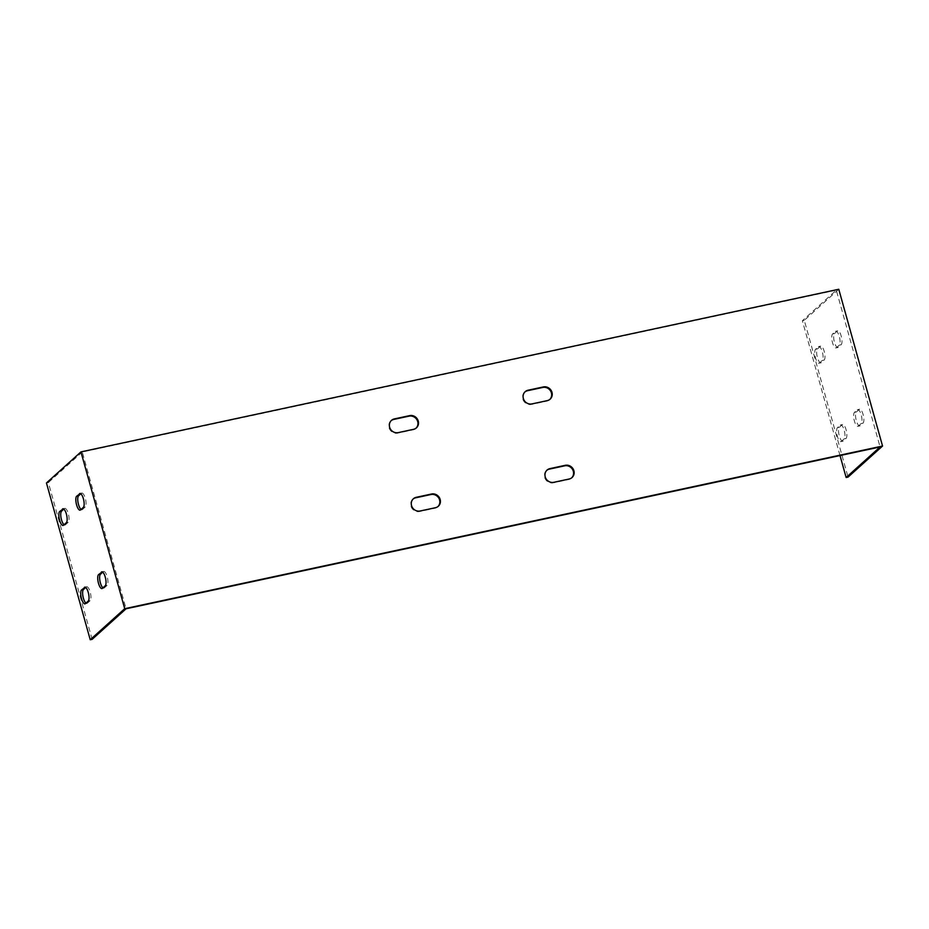 <?xml version="1.0" encoding="UTF-8"?>
<svg xmlns="http://www.w3.org/2000/svg" width="929" height="929" viewBox="0 0 929 929"><rect width="100%" height="100%" fill="white"/><g stroke="black" fill="none" stroke-linecap="round" stroke-linejoin="round"><path stroke-width="0.7" stroke-dasharray="4.64 3.48" d="M840.013 455.547L802.366 320.726L836.297 290.173L880.077 446.954M818.403 346.749A7.235 2.357 77.9 0 1 818.809 346.54A7.235 2.357 77.9 0 1 822.479 352.463A7.235 2.357 77.9 0 1 822.235 360.464L819.401 363.018A7.235 2.357 77.9 0 1 819.006 363.227A7.235 2.357 77.9 0 1 815.337 357.305A7.235 2.357 77.9 0 1 815.569 349.304L818.403 346.749L820.319 346.343L817.485 348.898A7.235 2.357 -102.1 0 0 817.241 356.899A7.235 2.357 -102.1 0 0 820.911 362.821A7.235 2.357 -102.1 0 0 821.317 362.612L824.151 360.057A7.235 2.357 -102.1 0 0 824.383 352.056A7.235 2.357 -102.1 0 0 820.713 346.134A7.235 2.357 -102.1 0 0 820.319 346.343M840.292 425.145A7.235 2.357 77.9 0 1 840.687 424.925A7.235 2.357 77.9 0 1 844.356 430.859A7.235 2.357 77.9 0 1 844.124 438.86L841.291 441.414A7.235 2.357 77.9 0 1 840.896 441.623A7.235 2.357 77.9 0 1 837.226 435.701A7.235 2.357 77.9 0 1 837.459 427.688L840.292 425.145L842.208 424.727L839.375 427.282A7.235 2.357 -102.1 0 0 839.131 435.283A7.235 2.357 -102.1 0 0 842.8 441.217A7.235 2.357 -102.1 0 0 843.207 440.996L846.04 438.453A7.235 2.357 -102.1 0 0 846.273 430.441A7.235 2.357 -102.1 0 0 842.603 424.518A7.235 2.357 -102.1 0 0 842.208 424.727M857.293 409.828A7.235 2.357 77.9 0 1 857.699 409.619A7.235 2.357 77.9 0 1 861.369 415.542A7.235 2.357 77.9 0 1 861.125 423.554L858.291 426.097A7.235 2.357 77.9 0 1 857.897 426.306A7.235 2.357 77.9 0 1 854.227 420.384A7.235 2.357 77.9 0 1 854.459 412.383L857.293 409.828L859.209 409.422L856.375 411.977A7.235 2.357 -102.1 0 0 856.132 419.978A7.235 2.357 -102.1 0 0 859.801 425.9A7.235 2.357 -102.1 0 0 860.208 425.691L863.041 423.136A7.235 2.357 -102.1 0 0 863.273 415.135A7.235 2.357 -102.1 0 0 859.604 409.213A7.235 2.357 -102.1 0 0 859.209 409.422M835.415 331.444A7.235 2.357 77.9 0 1 835.81 331.223A7.235 2.357 77.9 0 1 839.479 337.157A7.235 2.357 77.9 0 1 839.235 345.158L836.402 347.713A7.235 2.357 77.9 0 1 836.007 347.922A7.235 2.357 77.9 0 1 832.338 342A7.235 2.357 77.9 0 1 832.581 333.987L835.415 331.444L837.319 331.026L834.486 333.581A7.235 2.357 -102.1 0 0 834.254 341.582A7.235 2.357 -102.1 0 0 837.923 347.516A7.235 2.357 -102.1 0 0 838.318 347.295L841.151 344.752A7.235 2.357 -102.1 0 0 841.384 336.739A7.235 2.357 -102.1 0 0 837.714 330.817A7.235 2.357 -102.1 0 0 837.319 331.026M836.297 290.173L82.286 452.005L126.065 608.785M391.19 420.651A7.235 6.724 48 0 0 397.658 433.135L412.94 429.848A7.235 6.724 48 0 0 416.134 428.106M413.08 499.036A7.235 6.724 48 0 0 419.548 511.519L434.83 508.244A7.235 6.724 48 0 0 438.023 506.491M546.786 470.341A7.235 6.724 48 0 0 553.254 482.825L568.536 479.538A7.235 6.724 48 0 0 571.741 477.796M524.908 391.957A7.235 6.724 48 0 0 531.365 404.429L546.647 401.154A7.235 6.724 48 0 0 549.852 399.4M838.771 289.256L804.282 320.319L848.049 477.1M92.134 639.338L48.354 482.557L46.45 482.964M82.286 452.005L48.354 482.557M64.055 524.757A7.235 2.357 -102.1 0 0 64.995 525.059A7.235 2.357 -102.1 0 0 65.39 524.85L68.223 522.295A7.235 2.357 -102.1 0 0 68.467 514.294A7.235 2.357 -102.1 0 0 64.798 508.372A7.235 2.357 -102.1 0 0 64.403 508.581L63.834 509.092M85.932 603.142A7.235 2.357 -102.1 0 0 86.885 603.455A7.235 2.357 -102.1 0 0 87.28 603.246L90.113 600.691A7.235 2.357 -102.1 0 0 90.357 592.69A7.235 2.357 -102.1 0 0 86.687 586.756A7.235 2.357 -102.1 0 0 86.281 586.965L85.723 587.476M102.933 587.836A7.235 2.357 -102.1 0 0 103.885 588.138A7.235 2.357 -102.1 0 0 104.28 587.929L107.114 585.375A7.235 2.357 -102.1 0 0 107.358 577.373A7.235 2.357 -102.1 0 0 103.688 571.451A7.235 2.357 -102.1 0 0 103.293 571.66L102.724 572.171M81.055 509.44A7.235 2.357 -102.1 0 0 81.996 509.754A7.235 2.357 -102.1 0 0 82.402 509.545L85.236 506.99A7.235 2.357 -102.1 0 0 85.468 498.978A7.235 2.357 -102.1 0 0 81.798 493.055A7.235 2.357 -102.1 0 0 81.404 493.264L80.835 493.775M802.366 320.726L804.282 320.319M819.401 363.018L821.317 362.612M815.569 349.304L817.485 348.898M63.486 525.257L65.39 524.85M822.235 360.464L824.151 360.057M66.319 522.713L68.223 522.295M63.335 508.813L64.403 508.581M841.291 441.414L843.207 440.996M837.459 427.688L839.375 427.282M85.375 603.653L87.28 603.246M844.124 438.86L846.04 438.453M88.209 601.098L90.113 600.691M85.224 587.198L86.281 586.965M856.375 411.977L854.459 412.383M860.208 425.691L858.291 426.097M104.28 587.929L102.376 588.336M863.041 423.136L861.125 423.554M103.293 571.66L102.225 571.892M107.114 585.375L105.209 585.793M834.486 333.581L832.581 333.987M838.318 347.295L836.402 347.713M82.402 509.545L80.486 509.951M841.151 344.752L839.235 345.158M81.404 493.264L80.335 493.496M85.236 506.99L83.32 507.397M819.006 363.227L820.911 362.821M63.091 525.477L64.995 525.059M818.809 346.54L820.713 346.134M62.882 508.778L64.798 508.372M840.896 441.623L842.8 441.217M84.98 603.862L86.885 603.455M840.687 424.925L842.603 424.518M84.771 587.174L86.687 586.756M859.801 425.9L857.897 426.306M103.885 588.138L101.981 588.556M859.604 409.213L857.699 409.619M103.688 571.451L101.772 571.858M837.923 347.516L836.007 347.922M81.996 509.754L80.091 510.16M837.714 330.817L835.81 331.223M81.798 493.055L79.882 493.473"/><path stroke-width="1.39" d="M840.013 455.547L846.145 477.506L848.049 477.1L882.55 446.036L124.718 608.681L80.951 451.9L838.771 289.256L882.55 446.036M80.951 451.9L46.45 482.964L90.229 639.744L92.134 639.338L126.065 608.785L127.97 608.367L880.077 446.954L846.145 477.506M416.134 428.106A7.235 6.724 48 0 0 409.108 416.134L393.826 419.409A7.235 6.724 48 0 0 391.19 420.651M438.023 506.491A7.235 6.724 48 0 0 430.998 494.518L415.716 497.805A7.235 6.724 48 0 0 413.08 499.036M571.741 477.796A7.235 6.724 48 0 0 564.704 465.824L549.422 469.11A7.235 6.724 48 0 0 546.786 470.341M549.852 399.4A7.235 6.724 48 0 0 542.815 387.439L527.533 390.714A7.235 6.724 48 0 0 524.908 391.957M398.227 432.624A7.235 6.724 -132 0 1 391.469 420.384A7.235 6.724 -132 0 1 394.395 418.898L409.677 415.623A7.235 6.724 -132 0 1 416.424 427.851A7.235 6.724 -132 0 1 413.51 429.337L398.227 432.624M420.105 511.008A7.235 6.724 -132 0 1 413.359 498.78A7.235 6.724 -132 0 1 416.285 497.294L431.567 494.007A7.235 6.724 -132 0 1 438.314 506.247A7.235 6.724 -132 0 1 435.387 507.733L420.105 511.008M553.823 482.314A7.235 6.724 -132 0 1 547.065 470.074A7.235 6.724 -132 0 1 549.991 468.599L565.273 465.313A7.235 6.724 -132 0 1 572.032 477.552A7.235 6.724 -132 0 1 569.105 479.027L553.823 482.314M531.934 403.918A7.235 6.724 -132 0 1 525.175 391.69A7.235 6.724 -132 0 1 528.102 390.203L543.384 386.928A7.235 6.724 -132 0 1 550.142 399.156A7.235 6.724 -132 0 1 547.216 400.643L531.934 403.918M63.834 509.092L61.569 511.136A7.235 2.357 -102.1 0 0 61.047 517.813A7.235 2.357 -102.1 0 0 64.055 524.757M85.723 587.476L83.447 589.52A7.235 2.357 -102.1 0 0 82.936 596.209A7.235 2.357 -102.1 0 0 85.932 603.142M102.724 572.171L100.46 574.215A7.235 2.357 -102.1 0 0 99.937 580.892A7.235 2.357 -102.1 0 0 102.933 587.836M80.835 493.775L78.57 495.819A7.235 2.357 -102.1 0 0 78.048 502.508A7.235 2.357 -102.1 0 0 81.055 509.44M90.229 639.744L124.718 608.681M62.487 508.987A7.235 2.357 77.9 0 1 62.882 508.778A7.235 2.357 77.9 0 1 66.551 514.701A7.235 2.357 77.9 0 1 66.319 522.713L63.486 525.257A7.235 2.357 77.9 0 1 63.091 525.477A7.235 2.357 77.9 0 1 59.421 519.543A7.235 2.357 77.9 0 1 59.653 511.542L63.335 508.813M84.376 587.383A7.235 2.357 77.9 0 1 84.771 587.174A7.235 2.357 77.9 0 1 88.441 593.097A7.235 2.357 77.9 0 1 88.209 601.098L85.375 603.653A7.235 2.357 77.9 0 1 84.98 603.862A7.235 2.357 77.9 0 1 81.311 597.939A7.235 2.357 77.9 0 1 81.543 589.938L85.224 587.198M101.377 572.067A7.235 2.357 77.9 0 1 101.772 571.858A7.235 2.357 77.9 0 1 105.441 577.78A7.235 2.357 77.9 0 1 105.209 585.793L102.376 588.336A7.235 2.357 77.9 0 1 101.981 588.556A7.235 2.357 77.9 0 1 98.311 582.622A7.235 2.357 77.9 0 1 98.544 574.621L102.225 571.892M79.488 493.682A7.235 2.357 77.9 0 1 79.882 493.473A7.235 2.357 77.9 0 1 83.552 499.396A7.235 2.357 77.9 0 1 83.32 507.397L80.486 509.951A7.235 2.357 77.9 0 1 80.091 510.16A7.235 2.357 77.9 0 1 76.422 504.238A7.235 2.357 77.9 0 1 76.654 496.225L80.335 493.496M59.653 511.542L61.569 511.136M81.543 589.938L83.447 589.52M100.46 574.215L98.544 574.621M78.57 495.819L76.654 496.225"/></g></svg>
